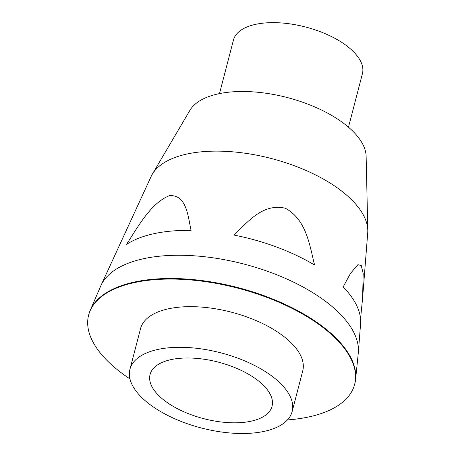 <?xml version="1.0" encoding="UTF-8"?>
<svg xmlns="http://www.w3.org/2000/svg" width="456" height="456" viewBox="0 0 456 456"><rect width="100%" height="100%" fill="white"/><g stroke="black" fill="none" stroke-linecap="round" stroke-linejoin="round"><path stroke-width="0.68" d="M287.44 419.925A137.444 63.675 -165.4 0 0 354.643 384.397L354.796 383.821A137.444 63.675 -165.4 0 0 355.6 379.341L358.273 353.161A133.42 61.811 -165.4 0 0 358.336 352.471L360.576 323.908A128.37 59.468 14.6 0 0 343.151 286.961L350.476 273.406L357.926 264.645L361.294 265.614L363.181 273.577L362.605 298.082L360.542 318.892M234.048 235.085C247.465 222.323 262.536 202.966 285.376 208.244C306.563 219.809 309.59 245.431 314.6 265.044A128.37 59.468 14.6 0 0 234.048 235.085M164.513 400.573A63.025 29.195 14.6 0 1 150.064 374.518A63.025 29.195 14.6 0 1 193.156 358.142A63.025 29.195 14.6 0 1 257.589 380.236A63.025 29.195 14.6 0 1 272.038 406.29A63.025 29.195 14.6 0 1 228.946 422.666A63.025 29.195 14.6 0 1 164.513 400.573M272.939 376.884A83.807 38.823 -165.4 0 0 187.256 347.5A83.807 38.823 -165.4 0 0 129.949 369.28A83.807 38.823 -165.4 0 0 201.267 427.973A83.807 38.823 -165.4 0 0 292.153 411.529A83.807 38.823 -165.4 0 0 272.939 376.884M292.153 411.529L302.738 370.876A83.807 38.823 -165.4 0 0 283.524 336.232A83.807 38.823 -165.4 0 0 197.847 306.854A83.807 38.823 -165.4 0 0 140.539 328.628L129.949 369.28M354.643 384.397A137.444 63.675 -165.4 0 0 323.133 327.579A137.444 63.675 -165.4 0 0 182.617 279.391A137.444 63.675 -165.4 0 0 88.635 315.107A137.444 63.675 -165.4 0 0 129.971 378.907M355.6 379.341A137.444 63.675 -165.4 0 0 323.281 327.003A137.444 63.675 -165.4 0 0 187.365 279.106A137.444 63.675 -165.4 0 0 90.265 310.228A137.444 63.675 -165.4 0 0 88.783 314.532L88.635 315.107M358.336 352.471A133.42 61.811 -165.4 0 0 326.901 302.356A133.42 61.811 -165.4 0 0 195.658 255.907A133.42 61.811 -165.4 0 0 100.987 285.439A133.42 61.811 -165.4 0 0 100.708 286.072L90.265 310.228M362.605 298.082L367.718 232.948A112.301 52.024 -165.4 0 0 367.792 230.371A112.301 52.024 -165.4 0 0 341.259 190.768A112.301 52.024 -165.4 0 0 233.375 151.882A112.301 52.024 -165.4 0 0 152.304 174.238A112.301 52.024 -165.4 0 0 151.107 176.529L100.987 285.439M126.437 244.519A128.37 59.468 14.6 0 1 191.075 230.4C187.906 215.979 186.612 194.855 169.655 195.584C151.05 202.675 137.986 226.82 126.437 244.519M348.481 127.195L362.412 73.712A66.644 30.871 -165.4 0 0 347.13 46.164A66.644 30.871 -165.4 0 0 278.998 22.8A66.644 30.871 -165.4 0 0 233.426 40.117L219.496 93.6M367.792 230.371L366.134 156.311A91.85 42.55 -165.4 0 0 344.434 123.918A91.85 42.55 -165.4 0 0 256.192 92.112A91.85 42.55 -165.4 0 0 189.884 110.398L152.304 174.238"/></g></svg>
